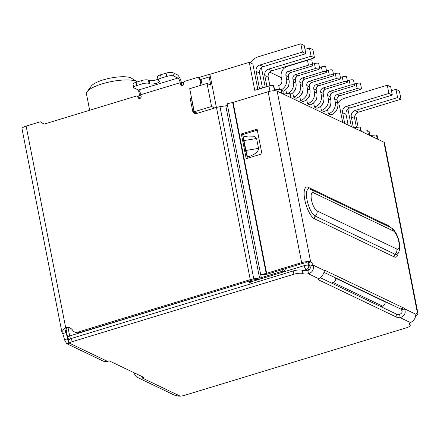 <?xml version="1.0" encoding="UTF-8"?>
<svg xmlns="http://www.w3.org/2000/svg" width="440" height="440" viewBox="0 0 440 440"><rect width="100%" height="100%" fill="white"/><g stroke="black" fill="none" stroke-linecap="round" stroke-linejoin="round"><path stroke-width="0.66" d="M250.382 280.687L250.63 281.947A3.493 1.166 73.1 0 0 251.163 283.745M214.731 107.993L211.569 106.48L207.042 83.413L210.793 85.206L209.176 76.967A3.493 1.166 -106.9 0 1 209.523 74.278A3.493 1.166 -106.9 0 1 209.897 74.322L216.403 107.487M249.216 281.039L69.68 335.951L68.079 327.789M250.234 284.031A3.493 1.166 -106.9 0 1 249.266 281.292M331.408 283.008L333.146 282.48L382.608 306.136L380.864 306.664M303.034 270.556L306.202 269.594L307.907 270.408L308.457 273.79A6.985 1.925 -11.1 0 1 302.94 273.614A6.985 1.925 168.9 0 0 293.909 274.23L72.111 341.732A5.242 1.447 168.9 0 0 69.3 343.101L68.69 343.645L66.71 343.64L64.438 339.741A8.734 2.915 73.1 0 0 62.645 333.652L61.848 331.832L65.588 327.217A8.734 7.876 115.6 0 1 69.834 327.833A8.734 7.876 115.6 0 1 72.76 330.402A5.242 4.724 -64.4 0 0 74.514 331.942A5.242 4.724 -64.4 0 0 77.748 332.161L250.261 279.653A6.985 1.925 -11.1 0 1 253.776 278.872L259.562 278.014L225.781 105.82L219.995 106.678A6.985 1.925 168.9 0 0 216.48 107.459L196.51 113.537A3.493 3.152 115.6 0 1 194.354 113.394A3.493 3.152 115.6 0 1 192.709 111.205L190.608 100.491A3.493 3.152 -64.4 0 1 191.422 97.383M382.608 306.136A3.493 3.152 -64.4 0 0 385.11 301.879L335.654 278.223A3.493 3.152 115.6 0 1 333.146 282.48M335.654 278.223L335.588 277.893M307.907 270.408C308.941 269.225 309.326 267.591 309.045 265.502L308.776 264.11M385.044 301.548L385.11 301.879M274.758 90.728L273.807 85.894L273.466 85.729A3.493 0.963 168.9 0 0 268.95 86.037L254.777 90.349L249.277 62.337L209.897 74.322M377.262 139.007L376.475 134.992L369.919 135.438M377.85 139.288L377.097 135.443A3.493 0.963 168.9 0 0 376.816 135.157L376.475 134.992M283.432 94.133L282.645 90.118L281.144 89.397L274.582 89.843M207.042 83.413L189.712 88.688L194.238 111.755L211.569 106.48M197.401 113.267L194.238 111.755M368.429 134.783L367.642 130.768L361.235 131.203M367.642 130.768L369.144 131.483L369.93 135.498M281.93 93.412L281.144 89.397M249.277 62.337L252.863 64.053L257.835 89.419M261.096 67.991L261.525 68.195L265.243 87.164M342.705 122.48L339.361 105.418L337.904 104.72M281.341 77.671L269.759 72.133M347.6 109.357L348.024 109.56L351.373 126.621M355.603 114.307L358.132 127.204M136.807 81.477L131.109 77.968A21.489 5.924 -11.1 0 0 109.923 78.194A21.489 5.924 -11.1 0 0 91.207 86.163L87.17 91.668A26.725 7.365 -11.1 0 1 110.446 81.752A26.725 7.365 -11.1 0 1 136.807 81.477L136.912 82.011M139.568 95.568L138.49 90.063M290.593 97.559L289.806 93.544L283.399 93.979M289.806 93.544L290.351 93.803L291.137 97.818M353.271 127.534L359.931 127.083L360.723 131.093M361.268 131.357L360.481 127.342L359.931 127.083M89.672 110.259L86.477 93.957A26.725 7.365 -11.1 0 1 87.17 91.668M361.466 88.484L360.498 83.54A3.146 0.869 168.9 0 0 356.18 83.556L357.154 88.501A3.146 0.869 -11.1 0 1 361.466 88.484A3.146 0.869 -11.1 0 1 359.607 89.678L339.603 95.766L337.145 94.589A3.493 3.152 -64.4 0 0 334.642 98.846L335.275 102.058A9.608 8.663 115.6 0 1 328.389 113.757L327.547 109.489M354.305 84.128L356.18 83.556M330.077 96.146A8.734 7.876 115.6 0 1 331.595 92.972M328.389 113.757L330.841 114.934A9.608 8.663 -64.4 0 0 337.728 103.235L337.095 100.017A3.493 3.152 115.6 0 1 339.603 95.766M357.154 88.501L337.145 94.589M330.627 104.324A4.367 3.938 115.6 0 1 328.845 108.059M354.508 85.157L353.54 80.212A3.146 0.869 168.9 0 0 349.223 80.229L350.196 85.173A3.146 0.869 -11.1 0 1 354.508 85.157A3.146 0.869 -11.1 0 1 352.649 86.35L332.645 92.439L330.187 91.262A3.493 3.152 -64.4 0 0 327.685 95.519L328.312 98.731A9.608 8.663 115.6 0 1 321.425 110.429L320.59 106.161M347.347 80.8L349.223 80.229M323.12 92.818A8.734 7.876 115.6 0 1 324.638 89.645M321.425 110.429L323.884 111.606A9.608 8.663 -64.4 0 0 330.77 99.908L330.138 96.69A3.493 3.152 115.6 0 1 332.645 92.439M350.196 85.173L330.187 91.262M323.67 100.997A4.367 3.938 115.6 0 1 321.882 104.731M347.55 81.829L346.577 76.885A3.146 0.869 168.9 0 0 342.265 76.901L343.239 81.846A3.146 0.869 -11.1 0 1 347.55 81.829A3.146 0.869 -11.1 0 1 345.692 83.022L325.683 89.111L323.23 87.934A3.493 3.152 -64.4 0 0 320.727 92.191L321.354 95.403A9.608 8.663 115.6 0 1 314.468 107.102L313.632 102.834M340.389 77.473L342.265 76.901M316.162 89.491A8.734 7.876 115.6 0 1 317.675 86.317M314.468 107.102L316.927 108.279A9.608 8.663 -64.4 0 0 323.812 96.58L323.18 93.363A3.493 3.152 115.6 0 1 325.683 89.111M343.239 81.846L323.23 87.934M316.712 97.669A4.367 3.938 115.6 0 1 314.925 101.404M340.593 78.502L339.62 73.557A3.146 0.869 168.9 0 0 335.308 73.574L336.276 78.518A3.146 0.869 -11.1 0 1 340.593 78.502A3.146 0.869 -11.1 0 1 338.734 79.695L318.725 85.784L316.272 84.607A3.493 3.152 -64.4 0 0 313.77 88.864L314.397 92.076A9.608 8.663 115.6 0 1 307.511 103.774L306.675 99.506M333.432 74.146L335.308 73.574M309.199 86.163A8.734 7.876 115.6 0 1 310.717 82.989M307.511 103.774L309.969 104.951A9.608 8.663 -64.4 0 0 316.855 93.253L316.223 90.035A3.493 3.152 115.6 0 1 318.725 85.784M336.276 78.518L316.272 84.607M309.755 94.342A4.367 3.938 115.6 0 1 307.967 98.076M333.636 75.174L332.662 70.23A3.146 0.869 168.9 0 0 328.35 70.246L329.318 75.191A3.146 0.869 -11.1 0 1 333.636 75.174A3.146 0.869 -11.1 0 1 331.777 76.368L311.768 82.456L309.315 81.279A3.493 3.152 -64.4 0 0 306.807 85.536L307.439 88.748A9.608 8.663 115.6 0 1 300.553 100.447L299.717 96.179M326.475 70.818L328.35 70.246M302.242 82.836A8.734 7.876 115.6 0 1 303.76 79.662M300.553 100.447L303.006 101.624A9.608 8.663 -64.4 0 0 309.898 89.92L309.265 86.708A3.493 3.152 115.6 0 1 311.768 82.456M329.318 75.191L309.315 81.279M302.797 91.014A4.367 3.938 115.6 0 1 301.01 94.749M312.757 65.192L311.79 60.247A3.146 0.869 168.9 0 0 307.478 60.264L308.445 65.208A3.146 0.869 -11.1 0 1 312.757 65.192A3.146 0.869 -11.1 0 1 310.899 66.385L290.895 72.474L288.437 71.297A3.493 3.152 -64.4 0 0 285.934 75.554L286.567 78.766A9.608 8.663 115.6 0 1 281.611 89.623M279.494 89.513L278.707 85.52A4.367 3.938 115.6 0 0 281.837 80.201L281.21 76.989A8.734 7.876 115.6 0 1 287.469 66.352L307.478 60.264M282.887 91.372A9.608 8.663 -64.4 0 0 289.02 79.937L288.393 76.725A3.493 3.152 115.6 0 1 290.895 72.474M308.445 65.208L288.437 71.297M319.715 68.519L318.747 63.575A3.146 0.869 168.9 0 0 314.435 63.591L315.403 68.535A3.146 0.869 -11.1 0 1 319.715 68.519A3.146 0.869 -11.1 0 1 317.861 69.713L297.853 75.801L295.394 74.624A3.493 3.152 -64.4 0 0 292.892 78.881L293.524 82.093A9.608 8.663 115.6 0 1 286.776 93.748M312.56 64.163L314.435 63.591M288.327 76.18A8.734 7.876 115.6 0 1 289.845 73.007M290.472 94.418A9.608 8.663 -64.4 0 0 295.977 83.264L295.35 80.053A3.493 3.152 115.6 0 1 297.853 75.801M315.403 68.535L295.394 74.624M288.877 84.359A4.367 3.938 115.6 0 1 287.095 88.094M286.632 93.759L285.797 89.524M326.673 71.847L325.705 66.902A3.146 0.869 168.9 0 0 321.393 66.919L322.361 71.863A3.146 0.869 -11.1 0 1 326.673 71.847A3.146 0.869 -11.1 0 1 324.819 73.04L304.81 79.129L302.357 77.951A3.493 3.152 -64.4 0 0 299.849 82.209L300.482 85.421A9.608 8.663 115.6 0 1 293.596 97.119L292.76 92.851M319.517 67.49L321.393 66.919M295.284 79.508A8.734 7.876 115.6 0 1 296.802 76.335M293.596 97.119L296.048 98.296A9.608 8.663 -64.4 0 0 302.935 86.592L302.308 83.38A3.493 3.152 115.6 0 1 304.81 79.129M322.361 71.863L302.357 77.951M295.84 87.687A4.367 3.938 115.6 0 1 294.052 91.421M262.477 88.005L259.534 73.029A5.242 4.724 115.6 0 1 263.291 66.649L305.827 53.702L302.418 52.069L300.8 43.83L304.211 45.463L305.827 53.702M263.291 66.649L259.881 65.016L302.418 52.069M250.404 62.876A13.976 12.595 115.6 0 1 258.264 56.777L300.8 43.83M269.891 85.795L268.202 77.171A5.242 4.724 115.6 0 1 271.959 70.791L314.49 57.844L311.08 56.215L309.463 47.977L312.873 49.605L314.49 57.844M271.959 70.791L268.543 69.157L311.08 56.215M304.97 49.34L309.463 47.977M268.543 69.157A5.242 4.724 -64.4 0 0 264.787 75.543L266.964 86.642M259.881 65.016A5.242 4.724 -64.4 0 0 256.124 71.396L259.556 88.897M356.422 127.32L354.701 118.542A5.242 4.724 115.6 0 1 358.457 112.156L400.989 99.215L399.372 90.976L395.962 89.342L397.579 97.581L400.989 99.215M358.457 112.156L355.047 110.528L397.579 97.581M391.474 90.712L395.962 89.342M337.706 103.109A13.976 12.595 115.6 0 1 344.768 98.148L387.299 85.201L388.916 93.439L392.326 95.073L390.709 86.834L387.299 85.201M392.326 95.073L349.795 108.014A5.242 4.724 115.6 0 0 346.038 114.395L342.628 112.767L344.718 123.442M388.916 93.439L346.379 106.387A5.242 4.724 -64.4 0 0 342.628 112.767M355.047 110.528A5.242 4.724 -64.4 0 0 351.291 116.908L353.375 127.529M348.134 125.076L346.038 114.395M202.142 84.904L201.344 80.828L199.98 80.179L200.976 85.255M199.98 80.179A3.493 3.152 -64.4 0 0 198.336 77.984A3.493 3.152 -64.4 0 0 196.18 77.842L184.938 81.263A1.749 1.573 -64.4 0 0 183.684 83.391A1.749 1.573 115.6 0 1 181.357 85.448A1.749 1.573 115.6 0 1 180.532 84.348L180.213 82.704L140.828 94.688L141.152 96.338A1.749 1.573 115.6 0 1 138.82 98.389A1.749 1.573 115.6 0 1 138.001 97.295A1.749 1.573 -64.4 0 0 136.103 96.124L44.105 124.124L40.304 121.787L26.131 126.104A6.985 1.925 168.9 0 0 22 128.755L61.842 331.832M192.709 111.205L194.073 111.854L191.972 101.145A3.493 3.152 115.6 0 1 191.934 100.007M260.755 274.758L261.322 277.624L282.409 271.205L283.773 271.86L262.686 278.278A6.985 1.925 -11.1 0 1 259.166 279.059L253.385 279.917A3.493 0.963 -11.1 0 0 251.625 280.308L79.112 332.811L77.748 332.161M282.409 271.205L283.586 269.209M285.714 268.56L283.773 271.86M225.781 105.82A3.493 0.963 168.9 0 0 227.497 105.441M194.073 111.854A3.493 3.152 -64.4 0 0 195.08 113.63M261.322 277.624A3.493 0.963 -11.1 0 1 259.562 278.014M74.514 331.942L75.878 332.596A5.242 4.724 -64.4 0 0 79.112 332.811M70.493 328.196A8.734 7.876 -64.4 0 0 66.952 327.872L65.588 327.217L26.131 126.104M44.308 124.064L40.304 121.787M138.001 97.295L139.364 97.95A1.749 1.573 -64.4 0 0 138.545 96.85L137.181 96.201M139.364 97.95A1.749 1.573 -64.4 0 0 139.596 98.522M133.683 87.533A5.242 1.447 -11.1 0 1 136.78 85.542L136.131 82.247A5.242 1.447 168.9 0 0 133.034 84.238L133.683 87.533A5.242 1.447 -11.1 0 0 134.101 87.962L138.463 90.046A4.103 1.37 -106.9 0 1 140.828 94.688M138.463 90.046L177.848 78.062A4.103 1.37 -106.9 0 1 180.213 82.704M177.848 78.062L173.481 75.977A5.242 1.447 168.9 0 0 166.711 76.434L161.194 78.111A5.242 1.447 168.9 0 0 158.097 80.102A5.242 1.447 168.9 0 0 158.516 80.531L159.198 80.856A5.242 1.447 -11.1 0 1 159.615 81.285A5.242 1.447 -11.1 0 1 155.656 83.512A5.242 1.447 -11.1 0 1 149.749 83.732L149.066 83.408A5.242 1.447 168.9 0 0 142.291 83.864L136.78 85.542M173.481 75.977L172.838 72.677L177.199 74.767A7.601 2.536 -106.9 0 1 181.577 83.353L181.896 85.003A1.749 1.573 -64.4 0 0 182.132 85.58M201.344 80.828A3.493 3.152 -64.4 0 0 199.7 78.639L198.336 77.984M62.645 333.652L65.791 332.695L65.269 331.161L66.952 327.872M66.71 343.64L103.219 361.097A6.985 6.298 -64.4 0 0 107.525 361.383L109.236 360.861L143.688 377.339L141.972 377.861A6.985 6.298 -64.4 0 1 137.665 377.57A6.985 6.298 -64.4 0 1 134.382 373.186L134.316 372.856M172.838 72.677A5.242 1.447 168.9 0 0 166.062 73.139L166.711 76.434M258.533 148.385L245.927 150.464L243.986 140.575L243.799 141.587L243.469 136.824L248.023 136.07L254.001 136.202L256.591 138.496L258.533 148.385C258.445 151.569 255.25 154.286 248.936 156.541L247.473 156.783L248.936 156.541M65.225 329.797L65.791 332.695A8.734 2.915 -106.9 0 1 67.59 338.778L64.438 339.741M137.665 377.57L174.229 395.06L178.349 396.088L180.202 396.143A5.242 1.447 168.9 0 0 184.333 395.401L406.131 327.899A6.985 1.925 168.9 0 0 410.256 325.248A6.985 1.925 168.9 0 0 409.701 324.676A6.985 1.925 -11.1 0 1 409.145 324.104A6.985 1.925 -11.1 0 1 410.487 322.586C413.892 320.798 415.679 318.016 415.855 314.248A6.985 2.332 -106.9 0 1 416.702 312.989A6.985 2.332 -106.9 0 1 417.445 313.082A6.985 1.925 -11.1 0 1 418 313.659A6.985 1.925 -11.1 0 1 415.789 315.607M136.131 82.247L141.647 80.57L142.291 83.864M149.066 83.408L148.418 80.113A5.242 1.447 168.9 0 0 141.647 80.57M148.418 80.113L149.1 80.438A5.242 1.447 168.9 0 0 157.916 79.156M161.194 78.111L160.551 74.817A5.242 1.447 168.9 0 0 157.454 76.802L158.097 80.102M160.551 74.817L166.062 73.139M247.088 155.546L245.74 151.476L245.927 150.464L247.473 156.783M243.59 137.011L243.986 140.575L256.591 138.496M107.525 361.383L69.3 343.101L68.657 340.225C68.338 341.022 67.986 340.543 67.59 338.778L69.058 339.482M68.69 343.645L68.613 340.065M410.487 322.586L400.224 317.675A5.242 1.447 -11.1 0 1 397.122 317.427L318.67 279.906A5.242 1.447 -11.1 0 1 318.257 279.477A5.242 1.447 -11.1 0 1 318.72 278.696C322.014 276.656 323.901 273.922 324.379 270.501A5.242 1.749 -106.9 0 1 324.605 270.375A5.242 1.749 -106.9 0 1 325.16 270.446L403.612 307.962A5.242 1.749 -106.9 0 1 404.58 308.853C406.098 313.082 404.646 316.025 400.224 317.675L399.575 314.38A5.242 1.447 168.9 0 1 396.473 314.127L397.122 317.427M243.799 141.587L245.74 151.476M72.111 341.732L71.467 338.437A5.242 1.447 168.9 0 0 68.651 339.807M71.467 338.437L293.266 270.936L293.909 274.23M302.94 273.614L302.297 270.32A6.985 1.925 168.9 0 0 293.266 270.936M302.297 270.32A6.985 1.925 168.9 0 0 307.808 270.49C310.079 269.643 310.794 268.169 309.952 266.068A6.985 2.332 73.1 0 0 307.533 262.988A3.493 0.963 168.9 0 0 303.017 263.291L267.988 273.955A5.242 1.447 -11.1 0 1 266.695 274.291L260.689 274.643L227.161 103.741L232.661 102.52A1.749 0.484 168.9 0 0 233.09 102.405L268.125 91.74L301.653 262.642L266.624 273.301L233.09 102.405M301.653 262.642A6.985 1.925 -11.1 0 1 310.684 262.026A6.985 2.332 -106.9 0 1 313.104 265.106C314.138 269.368 312.587 272.261 308.457 273.79L318.72 278.696M320.298 277.701L396.473 314.127M324.379 270.501L313.104 265.106L309.952 266.068M415.855 314.248L404.58 308.853L401.429 309.815C402.743 311.8 402.127 313.319 399.575 314.38M401.429 309.815A5.242 1.749 73.1 0 0 400.461 308.924L323.983 272.344M418 313.659L384.472 142.758A6.985 1.925 168.9 0 0 383.917 142.186L277.156 91.13A6.985 1.925 168.9 0 0 268.125 91.74M257.296 130.158L242.71 134.596L243.645 139.343M246.367 153.23L247.363 158.306M261.949 153.868L257.103 129.151L241.346 133.942L246.197 158.659L261.949 153.868M242.71 134.596L241.346 133.942M260.689 274.643L266.189 273.416A1.749 0.484 168.9 0 0 266.624 273.301M139.43 98.192L140.839 97.763M181.968 85.25L183.37 84.821M200.772 79.525L209.176 76.967M308.374 263.637L308.704 265.337A3.493 3.152 115.6 0 1 306.202 269.594A3.493 1.166 -106.9 0 1 304.189 265.645A3.493 0.963 -11.1 0 1 308.704 265.337L309.045 265.502M250.63 281.947L304.189 265.645L303.694 263.109M69.537 339.752C68.173 338.734 67.529 337.909 67.612 337.277A3.493 0.963 168.9 0 1 69.68 335.951A3.493 1.166 73.1 0 0 70.659 338.707M273.466 85.729L274.45 90.728M377.603 139.172L376.816 135.157M268.95 86.037L269.978 91.262M337.095 100.017L334.642 98.846M337.728 103.235L335.275 102.058M327.685 95.519L330.138 96.69M330.77 99.908L328.312 98.731M323.18 93.363L320.727 92.191M323.812 96.58L321.354 95.403M316.223 90.035L313.77 88.864M316.855 93.253L314.397 92.076M309.265 86.708L306.807 85.536M309.898 89.92L307.439 88.748M288.393 76.725L285.934 75.554M289.02 79.937L286.567 78.766M295.35 80.053L292.892 78.881M295.977 83.264L293.524 82.093M302.308 83.38L299.849 82.209M302.935 86.592L300.482 85.421M268.202 77.171L264.787 75.543M259.534 73.029L256.124 71.396M346.379 106.387L349.795 108.014M354.701 118.542L351.291 116.908M250.261 279.653L216.48 107.459M191.972 101.145L190.608 100.491M253.776 278.872L219.995 106.678M181.896 85.003L180.532 84.348M180.202 396.143L141.972 377.861M149.1 80.438L149.749 83.732M318.478 278.922L318.67 279.906M409.442 323.361L409.701 324.676M277.156 91.13L310.684 262.026L307.533 262.988M324.357 270.688L325.16 270.446M403.612 307.962L400.461 308.924M416.141 313.484L417.445 313.082L383.917 142.186M398.2 252.989A16.649 5.555 -106.9 0 1 394.213 256.911L314.402 218.735A16.649 5.555 -106.9 0 1 304.816 199.925A16.649 5.555 -106.9 0 1 308.236 187.325L388.053 225.5A16.649 5.555 -106.9 0 1 390.412 227.453M308.236 187.325A2.618 2.36 -64.4 0 0 309.386 188.931M394.213 256.911A2.618 2.36 -64.4 0 1 395.093 254.293L315.277 216.123A5.242 4.724 -64.4 0 0 317.036 210.898A9.608 3.207 -106.9 0 1 311.504 200.041A9.608 3.207 -106.9 0 1 313.478 192.77A5.242 4.724 -64.4 0 0 311.014 189.481L309.337 188.92A14.3 4.774 73.1 0 0 307.214 200.778A14.3 4.774 73.1 0 0 315.277 216.123A2.618 2.36 -64.4 0 0 314.402 218.735M396.847 249.068A5.242 4.724 -64.4 0 1 395.093 254.293A14.3 4.774 73.1 0 0 397.348 254.029L397.348 254.029C399.163 252.577 399.916 249.442 399.608 244.635C399.201 241.808 398.959 239.344 396.303 233.712C394.163 230.049 392.343 228.025 390.83 227.651A5.242 4.724 115.6 0 1 393.294 230.94A9.608 3.207 -106.9 0 1 398.822 241.797A9.608 3.207 -106.9 0 1 396.847 249.068L317.036 210.898M388.542 226.562A2.618 2.36 115.6 0 1 388.053 225.5M266.189 273.416L232.661 102.52M313.478 192.77L393.294 230.94M209.523 74.278L197.89 77.82M183.931 82.066L181.462 82.819M140.921 95.156L137.302 96.255M65.879 328.422L67.612 337.277M409.822 323.02L410.256 325.248M311.014 189.481L390.83 227.651"/></g></svg>
